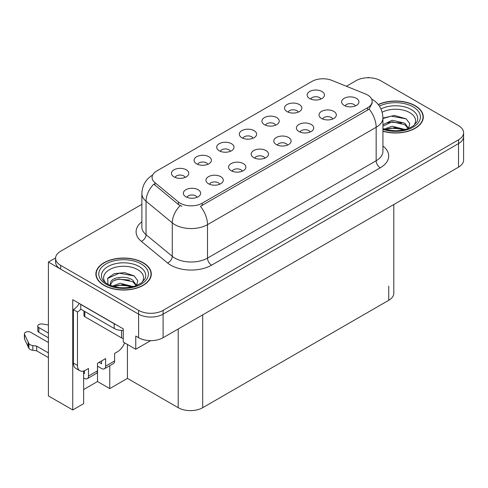 <?xml version="1.0" encoding="UTF-8"?>
<svg xmlns="http://www.w3.org/2000/svg" width="488" height="488" viewBox="0 0 488 488"><rect width="100%" height="100%" fill="white"/><g stroke="black" fill="none" stroke-linecap="round" stroke-linejoin="round"><path stroke-width="0.73" d="M355.355 105.927A5.197 3.001 0 0 0 353.959 104.469A5.197 3.001 0 0 0 348.841 103.706A5.197 3.001 0 0 0 345.217 105.927M356.405 98.344A8.656 4.996 0 0 0 345.315 97.783A8.656 4.996 0 0 0 342.442 103.999A8.656 4.996 0 0 0 344.162 105.408A8.656 4.996 0 0 0 358.125 103.999A8.656 4.996 0 0 0 356.405 98.344M275.641 125.184A5.197 3.001 0 0 0 274.244 123.72A5.197 3.001 0 0 0 269.126 122.958A5.197 3.001 0 0 0 265.502 125.184M276.696 117.596A8.656 4.996 0 0 0 265.6 117.035A8.656 4.996 0 0 0 262.733 123.251A8.656 4.996 0 0 0 264.447 124.666A8.656 4.996 0 0 0 278.41 123.251A8.656 4.996 0 0 0 276.696 117.596M298.253 112.124A5.197 3.001 0 0 0 296.856 110.666A5.197 3.001 0 0 0 291.739 109.904A5.197 3.001 0 0 0 288.115 112.124M299.309 104.542A8.656 4.996 0 0 0 288.213 103.981A8.656 4.996 0 0 0 285.346 110.197A8.656 4.996 0 0 0 287.06 111.606A8.656 4.996 0 0 0 301.023 110.197A8.656 4.996 0 0 0 299.309 104.542M207.803 164.346A5.197 3.001 0 0 0 206.412 162.888A5.197 3.001 0 0 0 201.294 162.126A5.197 3.001 0 0 0 197.671 164.346M208.858 156.758A8.656 4.996 0 0 0 197.762 156.203A8.656 4.996 0 0 0 194.895 162.412A8.656 4.996 0 0 0 196.615 163.828A8.656 4.996 0 0 0 210.578 162.412A8.656 4.996 0 0 0 208.858 156.758M264.905 158.149A5.197 3.001 0 0 0 263.508 156.691A5.197 3.001 0 0 0 258.39 155.928A5.197 3.001 0 0 0 254.766 158.149M265.96 150.56A8.656 4.996 0 0 0 254.864 150.005A8.656 4.996 0 0 0 251.997 156.215A8.656 4.996 0 0 0 253.717 157.63A8.656 4.996 0 0 0 267.68 156.215A8.656 4.996 0 0 0 265.96 150.56M219.679 184.257A5.197 3.001 0 0 0 218.288 182.799A5.197 3.001 0 0 0 213.171 182.036A5.197 3.001 0 0 0 209.547 184.257M220.735 176.668A8.656 4.996 0 0 0 209.639 176.113A8.656 4.996 0 0 0 206.772 182.329A8.656 4.996 0 0 0 208.492 183.738A8.656 4.996 0 0 0 222.455 182.329A8.656 4.996 0 0 0 220.735 176.668M320.866 99.07A5.197 3.001 0 0 0 319.469 97.612A5.197 3.001 0 0 0 314.351 96.85A5.197 3.001 0 0 0 310.728 99.07M321.915 91.482A8.656 4.996 0 0 0 310.825 90.927A8.656 4.996 0 0 0 307.952 97.142A8.656 4.996 0 0 0 309.673 98.552A8.656 4.996 0 0 0 323.635 97.142A8.656 4.996 0 0 0 321.915 91.482M287.517 145.095A5.197 3.001 0 0 0 286.12 143.631A5.197 3.001 0 0 0 281.003 142.874A5.197 3.001 0 0 0 277.379 145.095M288.573 137.506A8.656 4.996 0 0 0 277.477 136.951A8.656 4.996 0 0 0 274.61 143.161A8.656 4.996 0 0 0 276.324 144.576A8.656 4.996 0 0 0 290.287 143.161A8.656 4.996 0 0 0 288.573 137.506M332.743 118.987A5.197 3.001 0 0 0 331.346 117.523A5.197 3.001 0 0 0 326.228 116.76A5.197 3.001 0 0 0 322.605 118.987M333.798 111.398A8.656 4.996 0 0 0 322.702 110.837A8.656 4.996 0 0 0 319.835 117.053A8.656 4.996 0 0 0 321.549 118.468A8.656 4.996 0 0 0 335.512 117.053A8.656 4.996 0 0 0 333.798 111.398M310.13 132.041A5.197 3.001 0 0 0 308.733 130.577A5.197 3.001 0 0 0 303.615 129.82A5.197 3.001 0 0 0 299.992 132.041M311.185 124.452A8.656 4.996 0 0 0 300.089 123.891A8.656 4.996 0 0 0 297.222 130.107A8.656 4.996 0 0 0 298.937 131.522A8.656 4.996 0 0 0 312.9 130.107A8.656 4.996 0 0 0 311.185 124.452M230.415 151.292A5.197 3.001 0 0 0 229.018 149.828A5.197 3.001 0 0 0 223.9 149.072A5.197 3.001 0 0 0 220.283 151.292M231.471 143.704A8.656 4.996 0 0 0 220.375 143.149A8.656 4.996 0 0 0 217.508 149.358A8.656 4.996 0 0 0 219.228 150.774A8.656 4.996 0 0 0 233.191 149.358A8.656 4.996 0 0 0 231.471 143.704M253.028 138.238A5.197 3.001 0 0 0 251.631 136.774A5.197 3.001 0 0 0 246.513 136.018A5.197 3.001 0 0 0 242.89 138.238M254.083 130.65A8.656 4.996 0 0 0 242.987 130.089A8.656 4.996 0 0 0 240.12 136.304A8.656 4.996 0 0 0 241.834 137.72A8.656 4.996 0 0 0 255.797 136.304A8.656 4.996 0 0 0 254.083 130.65M197.067 197.311A5.197 3.001 0 0 0 195.676 195.853A5.197 3.001 0 0 0 190.558 195.09A5.197 3.001 0 0 0 186.934 197.311M198.122 189.728A8.656 4.996 0 0 0 187.026 189.167A8.656 4.996 0 0 0 184.159 195.383A8.656 4.996 0 0 0 185.879 196.792A8.656 4.996 0 0 0 199.842 195.383A8.656 4.996 0 0 0 198.122 189.728M242.292 171.203A5.197 3.001 0 0 0 240.901 169.745A5.197 3.001 0 0 0 235.783 168.982A5.197 3.001 0 0 0 232.16 171.203M243.347 163.614A8.656 4.996 0 0 0 232.251 163.059A8.656 4.996 0 0 0 229.384 169.269A8.656 4.996 0 0 0 231.105 170.684A8.656 4.996 0 0 0 245.067 169.269A8.656 4.996 0 0 0 243.347 163.614M185.19 177.4A5.197 3.001 0 0 0 183.799 175.942A5.197 3.001 0 0 0 178.681 175.18A5.197 3.001 0 0 0 175.058 177.4M186.245 169.812A8.656 4.996 0 0 0 175.149 169.257A8.656 4.996 0 0 0 172.282 175.466A8.656 4.996 0 0 0 174.002 176.882A8.656 4.996 0 0 0 187.965 175.466A8.656 4.996 0 0 0 186.245 169.812M367.592 94.995A15.585 8.998 0 0 0 365.512 93.989L331.901 80.398A15.585 8.998 0 0 0 311.942 81.411L156.63 171.075A15.585 8.998 0 0 0 152.067 177.437A15.585 8.998 0 0 0 154.885 182.597L178.419 202.001A15.585 8.998 0 0 0 202.203 203.203L367.592 107.72A15.585 8.998 0 0 0 372.155 101.358A15.585 8.998 0 0 0 367.592 94.995M368.983 77.751L368.324 77.372L367.671 77.751M55.595 257.92L48.41 262.068L138.616 314.15A17.318 9.998 0 0 0 163.102 314.15L458.531 143.588A17.318 9.998 0 0 0 463.6 136.518A17.318 9.998 0 0 1 458.531 143.588L163.102 314.15A17.318 9.998 0 0 1 138.616 314.15L60.658 269.138A17.318 9.998 0 0 1 55.583 262.068L55.583 258.298A17.318 9.998 0 0 0 60.658 265.368L138.616 310.38A17.318 9.998 0 0 0 163.102 310.38L458.531 139.818A17.318 9.998 0 0 0 463.6 132.748A17.318 9.998 0 0 0 458.531 125.678L380.573 80.666A17.318 9.998 0 0 0 356.081 80.666L346.395 86.26M83.637 371.008L83.637 403.674L72.736 409.963L72.736 299.681L123.269 328.851L123.269 342.051L135.756 349.262L135.756 336.061L138.616 337.714A17.318 9.998 0 0 0 163.102 337.714L458.531 167.152A17.318 9.998 0 0 0 463.6 160.082L463.6 132.748M150.688 340.642L135.756 349.262M72.736 409.963L48.41 395.92L48.41 262.068M393.804 204.521L393.804 293.227A17.318 9.998 180 0 1 388.735 300.297L202.697 407.7A17.318 9.998 180 0 1 178.205 407.7L127.429 378.389L127.429 344.455M127.429 378.389L109.757 388.588L109.757 365.707M83.637 389.534L97.515 381.525L109.757 388.588M97.515 381.525L97.515 366.159M382.928 131.235A27.706 15.994 0 0 0 423.297 117.004A27.706 15.994 0 0 0 415.184 105.695A27.706 15.994 0 0 0 378.237 104.536M143.185 262.727A27.706 15.994 0 0 0 112.99 259.262A27.706 15.994 0 0 0 95.886 274.043A27.706 15.994 0 0 0 104.005 285.352A27.706 15.994 0 0 0 134.2 288.817A27.706 15.994 0 0 0 151.298 274.043A27.706 15.994 0 0 0 143.185 262.727M96.179 275.506A27.706 15.994 0 0 0 96.081 275.927M372.155 101.358L372.155 103.267L369.099 108.97L367.592 110.068L200.452 206.345A20.203 11.663 60 0 1 207.51 224.651A23.088 13.329 180 0 1 174.856 224.651A23.088 13.329 180 0 1 172.27 222.87L146.052 201.245A23.088 13.329 180 0 1 141.874 193.602L141.874 227.066A23.088 13.329 0 0 0 146.052 234.71L172.27 256.328A23.088 13.329 0 0 0 174.856 258.109A23.088 13.329 0 0 0 207.51 258.109L376.163 160.741A23.088 13.329 0 0 0 382.928 151.317L382.928 117.852A23.088 13.329 180 0 1 376.163 127.276A20.203 11.663 -120 0 0 369.099 108.97M181.92 206.345L178.419 204.57L153.836 184.104A20.203 13.511 129.5 0 0 146.052 201.245L146.052 234.71A5.771 3.861 -50.5 0 1 141.319 241.334A28.859 16.665 180 0 1 141.874 221.778M141.874 204.338L60.658 251.228A17.318 9.998 0 0 0 55.583 258.298M151.109 275.927A27.706 15.994 0 0 0 151.012 275.506M423.102 118.889A27.706 15.994 0 0 0 423.011 118.474M124.599 342.82A11.547 6.667 -60 0 1 117.474 351.763L114.613 353.41L114.613 360.949L105.634 366.134A5.771 3.331 60 0 1 104.438 368.775A5.771 3.331 60 0 1 101.553 368.489L97.472 366.134M48.41 337.806L38.857 332.291L38.857 327.576L48.41 333.097M105.634 366.134L105.634 358.595L97.472 363.304L97.472 370.843L88.493 376.028L88.493 368.489L85.638 370.142A11.547 6.667 -60 0 1 79.861 370.709A11.547 6.667 -60 0 1 77.47 365.427L77.47 311.978L73.389 309.624A11.547 6.667 120 0 0 79.227 303.426M99.107 362.364L101.553 363.78L101.553 360.949M115.735 324.508A11.547 6.667 180 0 1 114.204 323.764L80.74 304.439A11.547 6.667 0 0 0 80.868 304.372M80.74 304.439L80.74 309.154L114.204 328.479A11.547 6.667 0 0 0 123.269 330.406M79.861 370.709L75.78 368.355A11.547 6.667 -60 0 1 73.389 363.072L73.389 309.624M80.831 309.209A11.547 6.667 -60 0 1 77.47 311.978M83.637 373.228L84.412 373.674L84.412 370.74M48.41 357.6L36.679 350.829L36.679 346.114L48.41 352.891M88.493 376.028A5.771 3.331 60 0 1 87.297 378.676A5.771 3.331 60 0 1 84.412 378.389L83.637 377.938M48.41 342.521L30.689 332.291A3.684 2.129 180 0 0 26.675 331.828A3.684 2.129 180 0 0 24.4 333.798A3.684 2.129 180 0 0 24.528 334.347L28.902 343.644A5.771 3.331 0 0 0 32.83 345.571L36.679 346.114M36.679 350.829L32.83 350.28L32.83 345.571M28.902 343.644L28.902 348.353L24.528 339.062A3.684 2.129 0 0 1 24.4 338.507L24.4 333.798M28.902 348.353A5.771 3.331 0 0 0 32.83 350.28M87.297 378.676L96.276 373.491A5.771 3.331 -120 0 0 97.472 370.843M28.127 342.106L28.127 346.815M104.438 368.775L113.417 363.59A5.771 3.331 -120 0 0 114.613 360.949M38.857 327.576A3.684 2.129 180 0 1 37.777 326.075A3.684 2.129 180 0 1 42.413 324.02L48.41 324.947M37.777 326.075L37.777 330.785A3.684 2.129 0 0 0 38.857 332.291M382.165 112.234A19.977 11.535 180 0 1 409.713 112.618A19.977 11.535 180 0 1 413.659 125.697M408.377 128.954L409.792 123.69L406.132 118.828L394.432 115.436L382.928 118.102M378.359 104.694A27.42 15.829 180 0 1 414.977 105.811A27.42 15.829 180 0 1 423.011 117.004A27.42 15.829 180 0 1 382.928 131.046M384.202 129.07L392.212 126.239L405.339 129.558M385.703 129.521L394.7 127.673L403.637 129.973M382.928 128.24A13.048 7.533 0 0 0 383.147 128.704M382.928 124.708L392.212 120.255L404.814 123.202L408.584 128.49M382.928 126.203L392.12 121.762L404.814 124.696L408.218 128.631M382.928 118.547L391.187 116.168L406.199 118.877M387.021 122.915L391.187 122.159L401.594 123.049M387.039 128.893L391.187 128.143L401.6 129.039M105.53 282.729A19.977 11.535 180 0 1 112.1 268.382A19.977 11.535 180 0 1 137.72 269.657A19.977 11.535 180 0 1 141.66 282.729M136.384 285.992L137.793 280.728L134.133 275.866L124.599 272.615L114.18 273.664L107.72 278.203L107.921 284.004M142.984 262.849A27.42 15.829 180 0 1 151.012 274.043A27.42 15.829 180 0 1 134.084 288.664A27.42 15.829 180 0 1 104.206 285.236A27.42 15.829 180 0 1 96.179 274.043A27.42 15.829 180 0 1 113.1 259.415A27.42 15.829 180 0 1 142.984 262.849M112.203 286.108L120.219 283.278L133.346 286.596M113.71 286.56L122.701 284.711L131.638 287.005M110.068 285.309L110.684 282.363A13.048 7.533 0 0 0 110.544 283.467A13.048 7.533 0 0 0 111.154 285.736M110.684 282.363C111.63 277.166 125.898 275.104 132.821 280.234L136.585 285.523M110.605 284.193L113.222 280.856L119.09 278.91L132.821 281.735L136.219 285.669M83.973 311.021L83.973 315.516A2.885 1.665 0 0 0 84.821 316.694L121.555 337.903A2.885 1.665 0 0 0 123.269 338.379M107.567 278.465L119.188 273.207L134.2 275.909M115.028 279.947L119.188 279.191L129.594 280.088M115.04 285.931L119.188 285.175L129.607 286.072M458.531 167.152L458.531 139.818M163.102 337.714L163.102 310.38M138.616 337.714L138.616 310.38M202.697 407.7L202.697 314.858M388.735 300.297L388.735 286.157M178.205 407.7L178.205 328.991M154.885 182.597L154.885 185.166M178.419 202.001L178.419 204.57M202.203 203.203L202.203 205.552M367.592 107.72L367.592 110.068M211.591 265.179A5.771 3.331 60 0 1 207.51 258.109L207.51 224.651L376.163 127.276L376.163 160.741A5.771 3.331 60 0 0 380.243 167.811L211.591 265.179A28.859 16.665 180 0 1 170.776 265.179A28.859 16.665 180 0 1 167.543 262.953L141.319 241.334M180.145 205.643A20.203 13.511 129.5 0 0 172.27 222.87L172.27 256.328A5.771 3.861 -50.5 0 1 167.543 262.953M382.928 146.034A28.859 16.665 180 0 1 380.243 167.811M60.658 265.368L60.658 269.138M114.204 323.764L114.204 328.479M77.47 365.427L73.389 363.072M24.528 334.347L24.528 339.062M380.969 108.958A22.119 12.767 180 0 1 411.231 109.507A22.119 12.767 180 0 1 416.923 121.908L413.482 125.831L408.212 128.631L402.399 130.217L395.603 130.808L386.929 129.832L382.928 128.618M379.402 106.14A24.821 14.329 180 0 1 413.141 106.872A24.821 14.329 180 0 1 415.19 125.794A24.821 14.329 180 0 1 382.928 129.332M102.26 278.941A22.119 12.767 180 0 1 112.484 264.533A22.119 12.767 180 0 1 139.232 266.546A22.119 12.767 180 0 1 144.93 278.941L141.483 282.863L136.219 285.669C125.812 288.981 116.236 288.432 107.488 284.028C104.725 282.339 102.98 280.643 102.26 278.941M141.148 263.91A24.821 14.329 180 0 1 141.148 284.175A24.821 14.329 180 0 1 106.042 284.175A24.821 14.329 180 0 1 106.042 263.91A24.821 14.329 180 0 1 141.148 263.91M121.555 337.903L121.555 330.413M84.821 316.694L84.821 311.509M382.928 117.852C382.531 109.55 378.883 103.328 371.978 99.18L371.594 98.96M152.823 174.93C145.912 179.072 142.264 185.3 141.874 193.602M423.011 117.004L423.011 119.31M151.012 274.043L151.012 276.342M96.179 274.043L96.179 276.342"/></g></svg>

